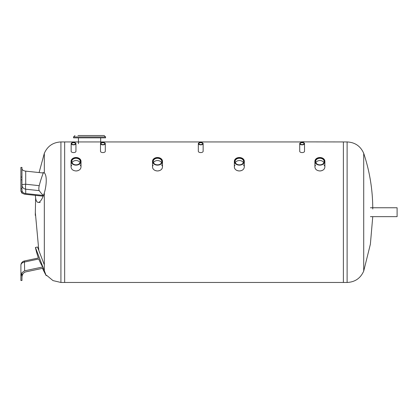 <?xml version="1.0" encoding="UTF-8"?>
<svg xmlns="http://www.w3.org/2000/svg" width="418" height="418" viewBox="0 0 418 418"><rect width="100%" height="100%" fill="white"/><g stroke="black" fill="none" stroke-linecap="round" stroke-linejoin="round"><path stroke-width="0.63" d="M370.421 207.756L397.1 207.756L397.1 216.649L370.421 216.649M38.811 250.445L35.305 212.203M42.49 268.33A105.655 105.655 0 0 0 46.241 275.702L46.748 275.42L53.008 280.603L60.923 282.464L60.923 141.942C53.044 142.324 47.516 146.117 44.324 153.328L44.324 172.958M44.324 192.938L44.324 270.712M60.923 141.942L64.654 141.942L64.654 282.464L343.382 282.464L343.382 141.942L343.382 282.464L347.118 282.464C354.992 282.082 360.525 278.289 363.712 271.078L370.374 244.232L372.757 216.649M300.166 141.88L347.118 141.942C354.992 142.324 360.525 146.117 363.712 153.328L363.712 271.078M20.9 276.256L21.966 272.698L24.641 270.817L42.761 266.966A105.326 67.982 168 0 1 38.759 258.998C38.252 257.681 38.252 257.681 38.759 258.998L24.641 262.002A4.446 3.365 180 0 0 20.9 265.325L20.9 280.504L21.966 280.504L21.966 272.714M20.9 273.654L20.9 279.705M20.9 272.055L20.9 265.325A4.446 4.446 0 0 1 24.422 260.973L38.378 258.005A105.655 105.655 0 0 1 35.405 247.472L46.241 275.702M25.707 271.899C23.392 272.614 22.149 274.427 21.966 277.338C22.149 274.427 23.392 272.614 25.707 271.899L43.289 268.163A104.578 104.139 -12 0 1 42.761 266.966M44.324 264.813L37.489 247.001L35.405 247.472M20.9 177.065L20.9 191.136L20.9 188.68L21.966 188.68L21.966 167.419L20.9 167.419L20.9 177.065L21.966 177.065M20.9 179.839L21.966 179.839M21.966 190.493C22.149 192.17 23.392 193.2 25.707 193.576L25.707 189.197A4.446 4.201 -0 0 1 21.966 185.049A4.446 0.836 180 0 1 25.707 184.223L25.707 171.134C23.392 170.795 22.149 170.006 21.966 168.773M20.9 191.136L21.966 193.184L21.966 188.68M25.707 193.576L43.289 195.441A104.578 60.187 -1.3 0 0 42.761 196.141L24.641 194.218L21.966 193.173M25.707 171.134L43.289 173A105.231 102.049 -40.6 0 0 39.229 185.66L25.707 184.223A4.446 0.799 96.1 0 0 25.707 189.197L39.229 190.634C38.702 189.631 38.702 187.975 39.229 185.66M43.289 195.441A105.231 34.124 -170.3 0 1 39.229 190.634M35.415 195.363A15.121 4.692 -79.1 0 0 38.195 202.385A15.121 4.692 -79.1 0 0 46.241 180.451A15.121 4.692 -79.1 0 0 43.89 172.718A15.121 4.692 -79.1 0 0 42.432 172.911M300.166 141.942L64.654 141.942L64.654 282.464L60.923 282.464M75.951 143.651A2.403 1.202 -0 0 0 73.552 142.454A2.403 1.202 -0 0 0 71.149 143.651A2.403 1.202 -0 0 0 73.552 144.853A2.403 1.202 -0 0 0 75.951 143.651L75.951 151.353C75.81 152.095 75.01 152.507 73.552 152.591C72.095 152.507 71.29 152.095 71.149 151.353L71.149 143.651M75.444 143.651A1.897 0.946 -0 0 0 73.552 142.705A1.897 0.946 -0 0 0 71.656 143.651A1.897 0.946 -0 0 0 73.552 144.602A1.897 0.946 -0 0 0 75.444 143.651M105.299 143.651A2.403 1.202 -0 0 0 102.901 142.454A2.403 1.202 -0 0 0 100.498 143.651A2.403 1.202 -0 0 0 102.901 144.853A2.403 1.202 -0 0 0 105.299 143.651L105.299 151.353C105.158 152.095 104.359 152.507 102.901 152.591C101.443 152.507 100.639 152.095 100.498 151.353L100.498 143.651M104.793 143.651A1.897 0.946 -0 0 0 102.901 142.705A1.897 0.946 -0 0 0 101.004 143.651A1.897 0.946 -0 0 0 102.901 144.602A1.897 0.946 -0 0 0 104.793 143.651M203.132 143.651A2.403 1.202 -0 0 0 200.729 142.454A2.403 1.202 -0 0 0 198.325 143.651A2.403 1.202 -0 0 0 200.729 144.853A2.403 1.202 -0 0 0 203.132 143.651L203.132 151.353C202.986 152.095 202.187 152.507 200.729 152.591C199.271 152.507 198.472 152.095 198.325 151.353L198.325 143.651M202.625 143.651A1.897 0.946 -0 0 0 200.729 142.705A1.897 0.946 -0 0 0 198.832 143.651A1.897 0.946 -0 0 0 200.729 144.602A1.897 0.946 -0 0 0 202.625 143.651M304.518 143.651A2.403 1.202 -0 0 0 302.115 142.454A2.403 1.202 -0 0 0 299.716 143.651A2.403 1.202 -0 0 0 302.115 144.853A2.403 1.202 -0 0 0 304.518 143.651L304.518 151.353C304.377 152.095 303.572 152.507 302.115 152.591C300.657 152.507 299.858 152.095 299.716 151.353L299.716 143.651M304.011 143.651A1.897 0.946 -0 0 0 302.115 142.705A1.897 0.946 -0 0 0 300.223 143.651A1.897 0.946 -0 0 0 302.115 144.602A1.897 0.946 -0 0 0 304.011 143.651M81.019 161.322A4.979 3.814 -0 0 0 76.039 157.508A4.979 3.814 -0 0 0 71.06 161.322A4.979 3.814 -0 0 0 76.039 165.136A4.979 3.814 -0 0 0 81.019 161.322L81.019 167.038C80.726 169.394 79.065 170.706 76.039 170.967L76.729 170.931M77.273 170.842L77.826 170.701M78.37 170.502L78.688 170.351M79.739 169.651L80.141 169.243M80.434 168.862L80.674 168.454M81.019 166.934L80.977 166.526M80.836 166.019L80.648 165.606M80.392 165.214L80.115 164.88M71.687 165.214L71.431 165.606M71.243 166.019L71.107 166.526M76.039 170.967C73.014 170.706 71.358 169.394 71.06 167.038L71.06 161.322M162.487 161.322A4.979 3.814 -0 0 0 157.508 157.508A4.979 3.814 -0 0 0 152.523 161.322A4.979 3.814 -0 0 0 157.508 165.136A4.979 3.814 -0 0 0 162.487 161.322L162.487 167.038C162.189 169.394 160.533 170.706 157.508 170.967L158.197 170.931M158.736 170.842L159.295 170.701M159.833 170.502L160.157 170.351M161.202 169.651L161.609 169.243M161.897 168.862L162.137 168.454M162.487 166.934L162.44 166.526M162.304 166.019L162.111 165.606M161.86 165.214L161.578 164.88M153.15 165.214L152.899 165.606M152.711 166.019L152.57 166.526M157.508 170.967C154.482 170.706 152.821 169.394 152.523 167.038L152.617 167.764M152.685 167.999L152.873 168.454M153.113 168.862L153.406 169.243M154.226 169.974L154.859 170.351M155.177 170.502L155.721 170.701M156.275 170.842L156.813 170.931M240.021 170.931L240.559 170.842M241.113 170.701L241.656 170.502M241.975 170.351L242.607 169.974M244.305 166.934L244.264 166.526M244.122 166.019L243.934 165.606M243.684 165.214L243.401 164.88M234.973 165.214L234.717 165.606M234.529 166.019L234.393 166.526M244.305 161.322A4.979 3.814 -0 0 0 239.326 157.508A4.979 3.814 -0 0 0 234.346 161.322A4.979 3.814 -0 0 0 239.326 165.136A4.979 3.814 -0 0 0 244.305 161.322L244.305 167.038C244.013 169.394 242.351 170.706 239.326 170.967C236.301 170.706 234.644 169.394 234.346 167.038L234.435 167.764M234.503 167.999L234.697 168.454M234.937 168.862L235.224 169.243M236.05 169.974L236.677 170.351M237.001 170.502L237.539 170.701M238.098 170.842L238.636 170.931M324.885 161.322A4.979 3.814 -0 0 0 319.906 157.508A4.979 3.814 -0 0 0 314.921 161.322A4.979 3.814 -0 0 0 319.906 165.136A4.979 3.814 -0 0 0 324.885 161.322L324.885 167.038C324.587 169.394 322.926 170.706 319.906 170.967L320.596 170.931M321.134 170.842L321.693 170.701M322.231 170.502L322.555 170.351M323.6 169.651L324.002 169.243M324.295 168.862L324.535 168.454M324.88 166.934L324.838 166.526M324.702 166.019L324.509 165.606M324.258 165.214L323.976 164.88M315.548 165.214L315.297 165.606M315.109 166.019L314.968 166.526M319.906 170.967C316.881 170.706 315.219 169.394 314.921 167.038L314.921 161.322M80.69 161.322A4.65 3.563 -0 0 0 73.714 158.239A4.65 3.563 -0 0 0 73.714 164.41A4.65 3.563 -0 0 0 80.69 161.322M80.334 161.552A4.295 3.292 -0 0 0 76.039 158.26A4.295 3.292 -0 0 0 71.744 161.552A4.295 3.292 -0 0 0 76.039 164.844A4.295 3.292 -0 0 0 80.334 161.552M80.068 162.696A4.295 3.292 -0 0 0 76.039 160.549A4.295 3.292 -0 0 0 72.011 162.696M152.523 167.038L152.523 161.322M162.158 161.322A4.65 3.563 -0 0 0 155.182 158.239A4.65 3.563 -0 0 0 155.182 164.41A4.65 3.563 -0 0 0 162.158 161.322M161.803 161.552A4.295 3.292 -0 0 0 157.508 158.26A4.295 3.292 -0 0 0 153.213 161.552A4.295 3.292 -0 0 0 157.508 164.844A4.295 3.292 -0 0 0 161.803 161.552M161.536 162.696A4.295 3.292 -0 0 0 157.508 160.549A4.295 3.292 -0 0 0 153.479 162.696M234.346 167.038L234.346 161.322M243.976 161.322A4.65 3.563 -0 0 0 237.001 158.239A4.65 3.563 -0 0 0 237.001 164.41A4.65 3.563 -0 0 0 243.976 161.322M243.621 161.552A4.295 3.292 -0 0 0 239.326 158.26A4.295 3.292 -0 0 0 235.031 161.552A4.295 3.292 -0 0 0 239.326 164.844A4.295 3.292 -0 0 0 243.621 161.552M243.354 162.696A4.295 3.292 -0 0 0 239.326 160.549A4.295 3.292 -0 0 0 235.297 162.696M324.556 161.322A4.65 3.563 -0 0 0 317.575 158.239A4.65 3.563 -0 0 0 317.575 164.41A4.65 3.563 -0 0 0 324.556 161.322M324.201 161.552A4.295 3.292 -0 0 0 319.906 158.26A4.295 3.292 -0 0 0 315.606 161.552A4.295 3.292 -0 0 0 319.906 164.844A4.295 3.292 -0 0 0 324.201 161.552M323.929 162.696A4.295 3.292 -0 0 0 319.906 160.549A4.295 3.292 -0 0 0 315.877 162.696M77.962 135.536L104.145 135.536L105.566 136.963L73.552 136.963L74.974 135.536M105.566 136.963L105.566 137.851L73.552 137.851L73.552 136.963M304.053 141.739L301.435 141.88M347.118 141.942L347.118 282.464M24.641 270.817L24.422 260.973M44.324 153.328L39.099 172.556M35.629 197.986L35.279 215.359M363.712 153.328C369.726 171.411 372.741 189.986 372.762 209.042M44.324 172.874L43.89 172.718M40.222 202.464L38.195 202.385M78.443 137.851L78.443 143.719M100.675 137.851L100.675 143.202"/></g></svg>
